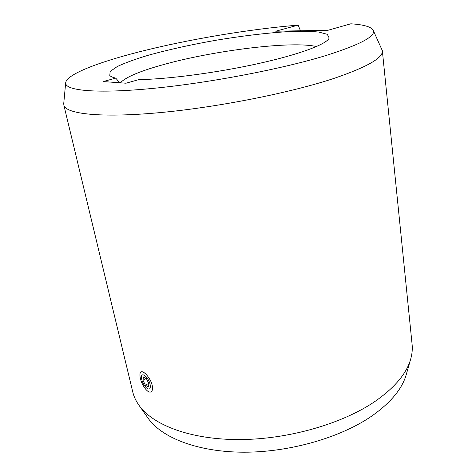 <?xml version="1.0" encoding="UTF-8"?>
<svg xmlns="http://www.w3.org/2000/svg" width="476" height="476" viewBox="0 0 476 476"><rect width="100%" height="100%" fill="white"/><g stroke="black" fill="none" stroke-linecap="round" stroke-linejoin="round"><path stroke-width="0.71" d="M132.661 391.587L132.768 392.022C133.893 396.609 135.969 401.036 139.01 405.32C153.004 425.187 190.816 439.723 239.517 439.574C288.159 439.419 342.161 423.848 374.904 401.5C394.777 387.631 406.724 373.416 410.746 358.868C412.151 353.829 412.597 348.967 412.091 344.273L382.341 50.67C383.394 57.65 367.71 66.747 335.294 77.963C291.574 92.641 217.49 107.403 158.913 112.711C100.192 118.066 65.676 113.913 63.849 105.107L63.736 103.5M140.366 378.283C139.587 374.85 139.807 372.732 141.039 371.929C143.466 370.245 150.684 378.218 152.201 385.334C152.897 388.743 152.522 390.915 151.071 391.831C147.994 393.848 141.842 385.358 140.366 378.283M298.154 25.133L275.711 31.208L327.91 30.297L350.83 23.8C363.67 24.633 371.119 26.769 373.184 30.22C376.195 36.039 360.838 44.351 327.113 55.162C283.565 68.687 209.779 82.889 152.998 88.381C96.051 93.921 64.647 90.618 65.682 82.782C66.456 74.512 97.604 62.511 137.921 52.181C186.598 39.675 248.597 29.197 298.154 25.133L300.475 30.773M373.184 30.22L382.341 50.67M147.971 418.011L148.286 418.458C162.024 437.938 198.141 452.146 244.17 452.2C290.158 452.236 341.018 437.426 372.089 415.84C390.945 402.434 402.357 388.606 406.32 374.35L410.746 358.868M316.433 46.571C292.27 40.722 214.819 50.361 164.369 64.349C140.45 70.9 125.789 77.052 120.38 82.812M115.769 78.118C112.747 77.439 110.753 76.565 109.783 75.511L110.176 71.43L117.34 66.485C125.081 62.886 135.214 59.197 147.738 55.418C168.224 49.706 191.09 44.631 216.336 40.192C241.624 35.997 264.918 33.177 286.213 31.743C299.344 31.136 310.197 31.243 318.777 32.053L327.31 34.314L329.184 38.009C327.024 44 300.332 54.228 258.986 63.439C217.716 72.644 167.855 79.242 138.855 79.611L125.979 83.217L103.191 81.563L115.769 78.118L119.649 82.759M141.753 379.473L141.509 378.039C140.545 370.935 148.506 376.76 150.107 384.453C150.791 389.023 149.577 390.171 146.465 387.898C144.24 385.709 142.669 382.9 141.753 379.473M142.949 380.187L145.382 385.185L148.345 386.97L148.881 383.721L146.424 378.676L143.454 376.927L142.949 380.187L146.132 378.503M145.382 385.185L148.726 383.394M132.768 392.022L63.849 105.107M65.682 82.782L63.724 103.661M148.286 418.458L139.01 405.32"/></g></svg>
